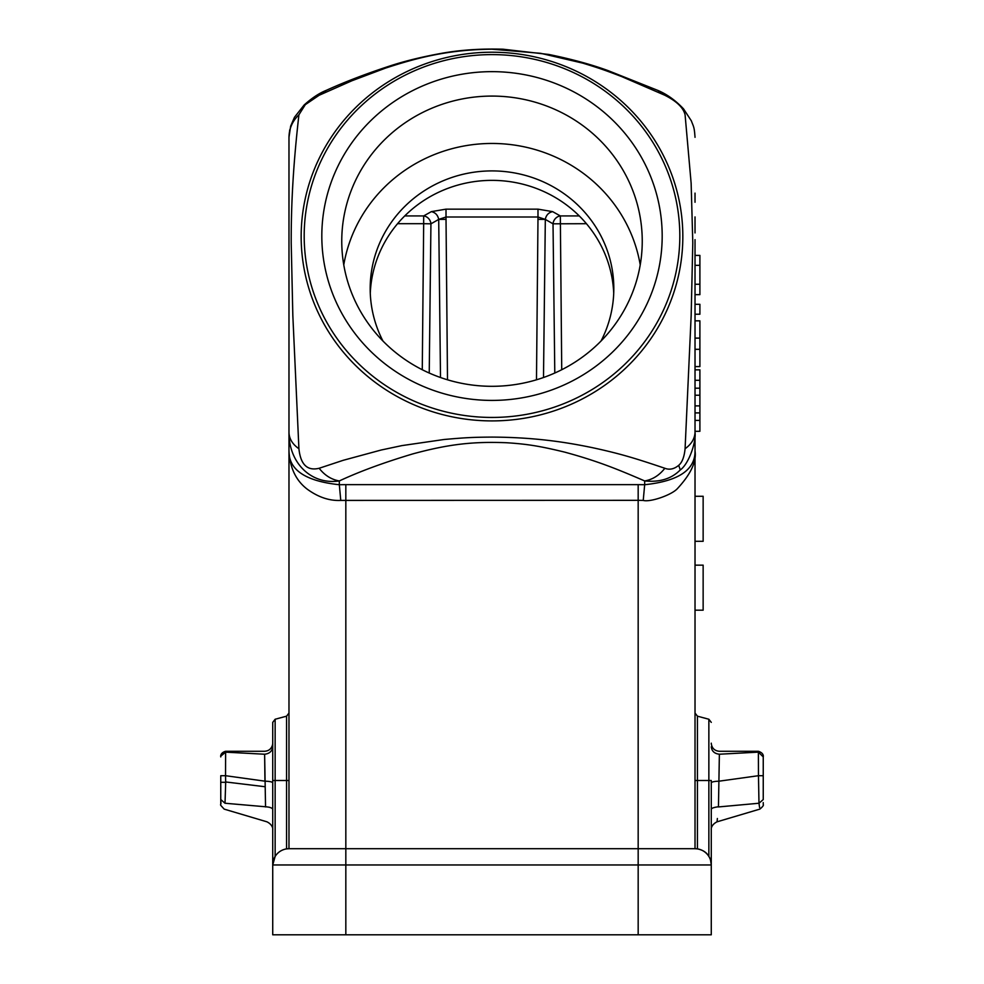 <?xml version="1.0" encoding="UTF-8"?>
<svg xmlns="http://www.w3.org/2000/svg" width="984" height="984" viewBox="0 0 984 984"><rect width="100%" height="100%" fill="white"/><g stroke="black" fill="none" stroke-linecap="round" stroke-linejoin="round"><path stroke-width="1.48" d="M265.557 806.941L265.545 806.769C269.899 807.089 272.297 807.95 272.728 809.34L272.728 782.809C272.211 781.862 269.616 781.321 264.967 781.173L225.533 775.699L225.631 752.157L264.622 754.224L265.545 806.769L225.016 803.239C223.958 810.877 223.958 810.865 225.016 803.251L225.693 782.317L220.76 782.28L220.76 775.724L225.533 775.699L225.693 782.317M272.728 743.166L272.617 744.494C271.596 748.701 268.927 750.964 264.61 751.272L225.631 751.272C219.137 753.08 220.97 758.27 220.76 756.143L220.76 756.917M272.728 811.283L272.728 809.746M220.76 799.561L220.76 804.112L220.76 799.512L225.016 803.251M220.76 782.28L220.76 799.512L220.76 782.28M264.954 781.124L264.622 754.224C269.444 753.695 272.15 751.247 272.728 746.881L272.728 782.735M272.728 746.881L272.728 782.809M711.272 782.797L711.272 809.34C711.457 808.208 713.843 807.347 718.455 806.769L719.378 754.224L758.369 752.133L758.467 775.699L763.24 775.724L763.24 756.917M758.369 752.157L763.24 756.893L763.24 766.487M763.24 793.682L763.24 775.466M763.24 804.457L763.24 802.6L763.24 804.457C763.855 805.195 762.711 806.757 759.832 809.119L717.078 821.812L717.373 818.491M711.272 746.844L711.272 746.881C711.85 751.247 714.556 753.695 719.378 754.224L719.378 754.199M711.272 782.809L711.272 809.524L711.272 782.809C711.789 781.862 714.384 781.321 719.033 781.185L758.467 775.699L758.984 803.239L763.24 799.574L763.24 756.143M718.443 806.941L758.984 803.239C760.042 810.865 760.054 810.877 758.996 803.264M695.024 610.191L703.142 610.191L703.142 565.148L695.024 565.148M695.024 541.311L703.142 541.311L703.142 496.268L695.024 496.268M695.024 294.647L699.895 294.647L699.895 255.41L695.024 255.41L695.024 252.63M699.895 265.336L695.024 265.336M699.895 284.253L695.024 284.253M695.024 314.228L699.895 314.228L699.895 304.302L695.024 304.302M695.024 366.589L699.895 366.589L699.895 320.846L695.024 320.846M699.895 338.115L695.024 338.115M699.895 349.32L695.024 349.32M289.714 129.913L288.976 137.305L288.976 432.308C288.644 462.394 310.858 485.21 339.32 480.942L339.32 484.718L345.827 484.645L345.827 934.8L272.728 934.8L272.728 864.961A16.236 16.236 90 0 1 288.976 848.712L695.024 848.712A16.236 16.236 0 0 1 711.272 864.961L711.272 780.496L708.861 780.496L708.861 856.449C706.709 852.488 702.896 849.979 697.435 848.897L695.024 848.712L695.024 450.979C695.233 469.909 678.443 481.151 644.68 484.718L643.229 500.413C650.116 502.467 671.715 494.977 677.41 488.618C690.842 474.091 696.709 461.545 695.024 450.979L695.024 431.299L699.895 431.299L699.895 369.836L695.024 369.836M699.895 380.291L695.024 380.291M699.895 388.188L695.024 388.188M699.895 395.236L695.024 395.236M699.895 405.888L695.024 405.888M699.895 412.899L695.024 412.899M699.895 420.414L695.024 420.414M695.024 248.288L695.024 239.641L695.024 248.288M345.827 934.8L711.272 934.8L711.272 864.961L272.728 864.961A16.236 16.236 90 0 1 288.976 848.712L286.565 848.897L286.565 716.18L288.976 713.043M288.976 780.496L275.139 780.496L275.139 719.242L286.565 716.18M272.728 864.961L275.139 856.449L275.139 780.496L272.728 780.496L272.728 722.379L272.728 864.961L272.728 780.496M288.976 204.955L288.976 137.354L290.649 126.161L294.487 117.268L304.118 105.017C311.879 98.043 319.247 93.16 326.208 90.38L326.257 90.356M438.704 219.407C437.831 215.115 435.395 212.519 431.373 211.634A3166.549 819.586 0 0 1 423.673 215.927A8.118 7.109 -119 0 1 430.98 223.811L438.704 219.407L446.023 219.346L446.01 216.997L438.704 219.407L440.5 377.524M431.373 211.634L446.01 209.149L446.01 216.997L537.99 216.997L537.977 219.346L545.296 219.407L537.99 216.997L537.99 209.149L552.627 211.634C548.605 212.519 546.157 215.115 545.284 219.407M554.792 373.022L553.02 223.811A8.118 7.109 119 0 1 560.327 215.927L561.729 369.726M543.5 377.524L545.321 219.407L553.008 223.811L586.427 223.7M429.233 373.047L430.93 223.811M430.98 223.811L423.673 223.7L422.271 369.726M613.721 293.306A121.819 117.662 0 0 0 492 180.367A121.819 117.662 0 0 0 370.279 293.306M601.052 341.017A121.819 117.662 0 0 0 613.819 288.57A121.819 117.662 0 0 0 492 170.908A121.819 117.662 0 0 0 370.181 288.57A121.819 117.662 0 0 0 382.948 341.017M492 400.414A170.183 164.377 0 0 0 662.183 236.025A170.183 164.377 0 0 0 492 71.647A170.183 164.377 0 0 0 321.817 236.025A170.183 164.377 0 0 0 492 400.414M492 386.306A150.245 145.115 0 0 0 642.245 241.191A150.245 145.115 0 0 0 492 96.075A150.245 145.115 0 0 0 341.756 241.191A150.245 145.115 0 0 0 492 386.306M343.773 264.88A150.245 145.115 180 0 1 492 143.455A150.245 145.115 180 0 1 640.227 264.88M319.148 468.273L343.17 460.315L381.214 450.008L402.013 445.592L444.079 439.491C464.768 437.696 471.459 437.24 492 437.093C533.685 437.327 563.992 441.791 591.95 447.572C620.154 453.636 635.467 458.359 664.852 468.273C659.28 475.37 652.564 479.589 644.68 480.942C615.455 468.298 596.439 460.77 564.631 452.111C541.274 446.465 528.236 444.079 506.329 442.726C473.698 441.459 449.282 443.981 412.763 453.907C384.006 462.505 359.529 471.508 339.32 480.942C331.436 479.589 324.708 475.37 319.148 468.273C307.34 471.139 300.6 464.62 298.915 448.729C292.445 444.202 289.124 438.716 288.976 432.308L288.976 848.712M298.915 448.729L292.838 315.593L291.202 242.95C291.104 203.294 293.318 164.094 298.915 114.796L305.298 104.661L319.148 95.264L351.915 80.762L385.617 68.081C414.953 58.56 446.711 49.581 492 49.2L540.769 53.333L582.712 63.124C598.899 68.081 603.819 69.753 621.777 76.617L664.852 95.264C676.66 101.241 683.4 107.748 685.085 114.796L691.137 183.208L692.798 242.95L691.162 315.618L685.085 448.729C684.274 456.933 682.146 462.468 678.702 465.334C674.126 469.11 669.514 470.094 664.852 468.273M319.148 95.264L326.208 90.38C344.867 81.893 366.036 73.788 389.689 66.039C404.768 61.069 422.21 56.801 442.013 53.247C460.832 49.913 481.176 48.573 503.07 49.212L548.814 54.464C571.593 59.101 591.421 64.514 608.284 70.688L657.792 90.38L664.852 95.264M298.915 114.796C292.445 121.02 289.124 128.547 288.976 137.354M685.085 448.729C691.444 444.165 694.765 438.692 695.024 432.308C696.352 441.816 688.739 464.141 680.276 469.921C671.519 478.79 659.649 482.455 644.68 480.93L644.68 484.718L638.173 484.645L638.173 500.327L643.229 500.413M695.024 404.522L695.024 239.641M695.024 137.034L695.024 137.317C694.274 126.702 693.757 127.293 691.321 120.798L683.523 108.855C675.541 100.405 666.967 94.243 657.792 90.38M288.976 213.184L288.976 405.802M340.772 500.413L339.32 484.718C305.544 481.151 288.767 469.909 288.976 450.979C289.899 467.978 296.049 480.758 307.426 489.319C318.447 497.289 329.566 500.979 340.772 500.413L638.173 500.327L638.173 934.8M710.534 860.114L711.272 864.887M220.76 756.143L225.631 752.157M225.68 781.96L264.733 786.696M537.977 219.346L536.489 379.799M446.023 219.346L447.499 379.799M404.744 215.927L423.673 215.927L423.673 223.7L397.573 223.7M552.627 211.634A3168.701 820.115 0 0 0 560.327 215.927L579.256 215.927M446.01 209.162L537.99 209.162M623.241 365.802A187.809 181.413 180 0 1 358.422 363.551A187.809 181.413 180 0 1 359.197 107.748A187.809 181.413 180 0 1 360.759 106.26A187.809 181.413 180 0 1 625.578 108.498A187.809 181.413 180 0 1 624.803 364.314A187.809 181.413 180 0 1 623.241 365.802M356.528 106.727A190.834 184.34 180 0 1 358.643 104.698A190.834 184.34 180 0 1 492 52.226A190.834 184.34 180 0 1 627.472 106.727A190.834 184.34 180 0 1 627.632 106.887A190.834 184.34 180 0 1 625.357 368.422A190.834 184.34 180 0 1 492 420.906A190.834 184.34 180 0 1 315.876 307.537A190.834 184.34 180 0 1 356.368 106.887A190.834 184.34 180 0 1 356.528 106.727M305.298 104.661L304.13 105.017M680.276 469.921L678.702 465.334M345.827 484.645L638.173 484.645M695.024 780.496L697.435 780.496L697.435 716.18L708.861 719.242L708.861 780.496L697.435 780.496L697.435 848.897M220.76 800.89C221.757 807.077 218.104 802.378 224.167 809.119L266.922 821.812C274.032 825.33 272.666 830.767 272.728 829.291L272.728 829.487M711.272 743.166L711.309 743.941C712.121 748.455 714.814 750.903 719.39 751.272L758.369 751.272C764.863 753.412 763.03 757.52 763.24 756.893L763.24 766.979M717.078 821.8C709.968 825.342 711.346 830.791 711.272 829.303L711.272 809.34M695.024 345.433L695.024 432.271M695.024 302.887L695.024 286.467M695.024 268.374L695.024 248.743M695.024 232.925L695.024 216.923M695.024 193.122L695.024 202.261M697.435 716.18L695.024 713.043M708.861 719.242L711.272 722.379M275.139 719.242L272.728 722.379"/></g></svg>
